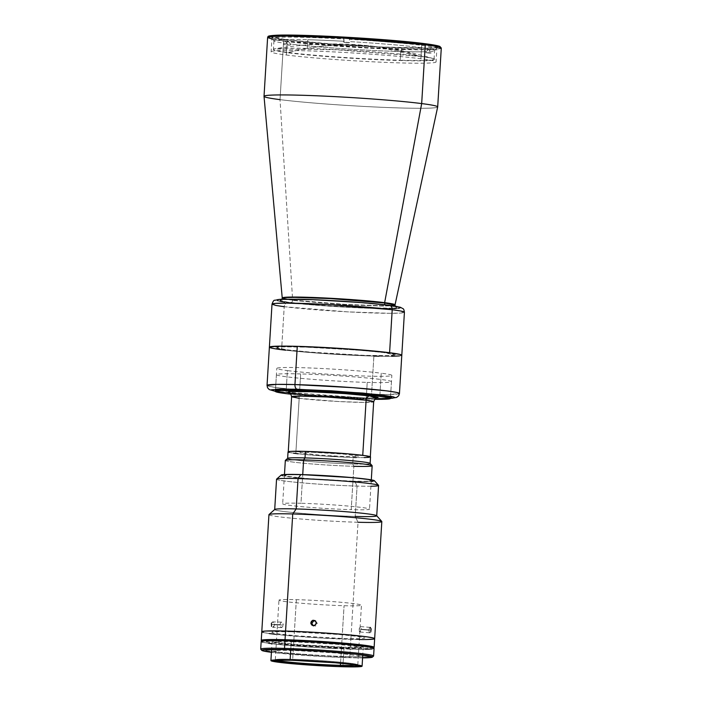 <?xml version="1.0" encoding="UTF-8"?>
<svg xmlns="http://www.w3.org/2000/svg" width="702" height="702" viewBox="0 0 702 702"><rect width="100%" height="100%" fill="white"/><g stroke="black" fill="none" stroke-linecap="round" stroke-linejoin="round"><path stroke-width="0.53" stroke-dasharray="3.51 2.63" d="M354.317 44.972C331.879 44.358 309.547 46.946 287.337 52.729L274.096 50.5L273.938 48.947L336.855 49.816L420.129 56.414L377.114 46.736L354.317 44.972A350.14 284.705 97.2 0 1 377.114 46.736A350.14 284.705 97.2 0 1 420.129 56.414A81.555 3.808 3.5 0 1 433.617 58.714A81.555 3.808 3.5 0 1 385.828 60.039A81.555 3.808 3.5 0 1 287.337 52.729A350.14 284.705 97.2 0 1 354.317 44.972L354.317 44.972M386.24 305.203C378.255 304.001 340.417 300.614 304.607 299.57C269.717 298.648 278.896 301.237 290.725 302.544A2.176 1.773 -82.8 0 0 292.629 300.43L282.23 298.262L292.629 300.43A2.176 1.773 97.2 0 1 290.725 302.544C298.71 303.755 336.548 307.143 372.358 308.178C407.248 309.108 398.069 306.52 386.24 305.203A2.176 1.773 97.2 0 1 386.091 305.195A2.176 1.773 -82.8 0 0 386.24 305.203L353.913 302.167L319.928 300.14L288.908 299.385L281.993 299.701L279.949 300.377L287.636 302.132L307.318 304.299L357.037 307.608L393.19 308.196L396.209 307.862L396.893 307.634L396.577 307.072L386.24 305.203M385.301 304.826A2.176 1.773 -82.8 0 0 386.091 305.195A2.176 1.773 97.2 0 1 385.301 304.826M394.998 305.159L392.058 305.809L382.344 306.046L346.542 304.808L292.629 300.43L346.542 304.808L382.344 306.046L392.058 305.809L394.998 305.159M267.62 37.469A86.995 4.063 -176.5 0 0 283.634 40.813L280.028 99.64L292.629 300.105A56.511 2.641 3.5 0 1 282.23 297.946L292.629 300.105A2.176 1.773 97.2 0 1 292.629 300.43A2.176 1.773 -82.8 0 0 292.629 300.105L280.028 99.64A86.995 4.063 -176.5 0 0 376.807 107.073A86.995 4.063 -176.5 0 0 437.679 106.95M269.085 36.829L284.582 39.751A1.088 0.886 -82.8 0 0 283.634 40.813L271.885 39.005M287.241 39.83A82.643 3.861 -176.5 0 0 379.449 46.902A82.643 3.861 -176.5 0 0 437.004 46.744A82.643 3.861 -176.5 0 0 421.797 43.568L420.875 58.749A82.643 3.861 3.5 0 1 436.082 61.925A82.643 3.861 3.5 0 1 378.518 62.083A82.643 3.861 3.5 0 1 286.311 55.01L287.241 39.83L286.311 55.01A82.643 3.861 3.5 0 1 271.104 51.834A82.643 3.861 3.5 0 1 328.659 51.667A82.643 3.861 3.5 0 1 420.875 58.749L421.797 43.568A82.643 3.861 -176.5 0 0 329.589 36.495A82.643 3.861 -176.5 0 0 272.034 36.653A82.643 3.861 -176.5 0 0 287.241 39.83L332.783 44.103L380.659 46.955L424.359 48.017L434.09 47.569L436.977 46.622L426.158 44.156L398.411 41.102L328.378 36.434L294.586 35.381L274.947 35.82L272.236 36.407L272.683 37.188L287.241 39.83M264.022 96.332A86.995 4.063 -176.5 0 0 280.028 99.64L283.634 40.813A1.088 0.886 97.2 0 1 284.582 39.751L273.192 38.005L268.805 36.583M395.042 304.852L382.151 305.721L346.332 304.466L292.629 300.105A56.511 2.641 3.5 0 0 355.493 304.931A56.511 2.641 3.5 0 0 395.042 304.852M388.943 305.273C380.502 304.001 340.531 300.43 302.694 299.324C265.83 298.35 275.526 301.088 288.022 302.474A4.352 3.536 -82.8 0 0 284.213 306.713L281.59 349.71L284.213 306.713A66.33 3.098 -176.5 0 0 358.231 312.39A66.33 3.098 -176.5 0 0 404.422 312.258L400.974 313.031L389.566 313.303L347.525 311.855L284.213 306.713A4.352 3.536 97.2 0 1 288.022 302.474C296.463 303.747 336.442 307.327 374.28 308.424C411.135 309.398 401.439 306.669 388.943 305.273L392.207 305.721M272.007 304.159A66.33 3.098 -176.5 0 0 284.213 306.713M271.042 347.964L278.089 349.236L271.042 347.964M269.384 347.157L269.384 347.165A66.33 3.098 -176.5 0 0 305.116 352.106A66.33 3.098 -176.5 0 0 373.894 356.081L324.491 353.589L285.6 350.193L324.491 353.589L373.894 356.081L371.551 394.305A4.352 2.527 -88.4 0 1 368.936 398.341A4.352 2.527 -88.4 0 1 368.778 398.324L275.395 391.321L316.681 395.577L368.778 398.324A4.352 2.527 91.6 0 0 368.936 398.341A4.352 2.527 91.6 0 0 371.551 394.305A66.33 3.098 3.5 0 1 302.773 390.33A66.33 3.098 3.5 0 1 267.041 385.389L270.182 386.53L280.01 388.03L313.776 391.216L371.551 394.305L373.894 356.081A66.33 3.098 -176.5 0 0 401.798 355.265A66.33 3.098 3.5 0 1 355.598 355.387A66.33 3.098 3.5 0 1 281.59 349.71M379.001 356.204L391.646 356.283L379.001 356.204M399.456 355.923L401.772 355.159L399.456 355.923M286.012 349.833L275.289 347.894L274.956 347.315L275.667 347.078L278.808 346.727L316.33 347.332L372.823 351.228L391.075 353.431L396.349 354.843L394.226 355.537L387.048 355.87L354.852 355.089L319.577 352.983L286.012 349.833M393.84 308.547L369.155 308.266L340.207 306.879L310.854 304.782L284.758 302.035M279.808 301.211L278.167 300.842M276.772 299.903L277.492 299.666M278.799 299.473L280.686 299.315M360.556 302.518L366.111 302.966M397.165 306.537L398.797 306.914M400.193 307.845L399.473 308.081M398.166 308.283L396.279 308.441M268.989 36.197L269.989 35.863M271.806 35.591L274.421 35.372M385.108 39.812L392.813 40.435M419.261 43.015L428.983 44.252M435.845 45.384L438.118 45.902M440.049 47.201L434.617 48.017L422.288 48.298L373.587 46.78L323.929 43.585L284.582 39.751L328.334 43.928C352.518 45.797 377.781 47.148 404.124 47.999C455.212 49.351 441.777 45.56 424.456 43.638M441.286 48.096L436.749 49.105L421.797 49.456L366.655 47.552L283.634 40.813A86.995 4.063 -176.5 0 0 380.695 48.262A86.995 4.063 -176.5 0 0 441.286 48.096M437.688 106.923A86.995 4.063 3.5 0 1 377.097 107.09A86.995 4.063 3.5 0 1 280.028 99.64M362.741 455.352L362.741 455.335A41.102 1.922 3.5 0 1 370.305 456.932A41.102 1.922 3.5 0 1 341.672 457.011A41.102 1.922 3.5 0 1 295.814 453.492A41.102 1.922 3.5 0 1 288.25 451.912A41.102 1.922 3.5 0 1 316.874 451.834A41.102 1.922 3.5 0 1 362.741 455.352L362.741 455.352M299.184 398.332L295.814 453.492L299.184 398.332L338.417 401.518L364.47 402.421L373.675 401.772A41.102 1.922 -176.5 0 1 345.051 401.851A41.102 1.922 -176.5 0 1 299.184 398.332A4.352 3.536 -82.8 0 0 296.218 393.919A4.352 3.536 97.2 0 1 299.184 398.332A41.102 1.922 -176.5 0 1 291.62 396.753M376.132 398.209L331.73 396.981L295.911 393.901L338.618 397.385L362.662 398.35L376.676 398.157M379.905 395.077L381.239 373.201A57.634 2.694 -176.5 0 0 316.935 368.269A57.634 2.694 -176.5 0 0 276.799 368.383A57.634 2.694 -176.5 0 0 287.399 370.595L285.995 393.62L287.399 370.595A57.634 2.694 -176.5 0 0 351.711 375.526A57.634 2.694 -176.5 0 0 391.848 375.412A57.634 2.694 -176.5 0 0 381.239 373.201L379.905 395.077M374.64 399.324A57.634 2.694 3.5 0 1 290.961 394.208L334.521 397.718L374.71 399.333M291.497 393.269L289.619 392.918M289.303 392.76L296.191 393.919A4.352 3.536 -82.8 0 0 295.911 393.901M400.745 51.544A80.467 3.756 -176.5 0 0 426.105 51.711L426.035 52.79A80.467 3.756 -176.5 0 0 428.299 52.703L428.369 51.615A80.467 3.756 -176.5 0 0 434.591 50.553A80.467 3.756 -176.5 0 0 349.499 41.593L349.429 42.673A80.467 3.756 -176.5 0 0 344.024 42.374L344.094 41.286A80.467 3.756 -176.5 0 0 307.809 39.733L307.283 48.412A80.467 3.756 3.5 0 1 390.716 53.229A80.467 3.756 3.5 0 1 434.064 59.231A80.467 3.756 3.5 0 1 400.219 60.223L400.745 51.544A80.467 3.756 3.5 0 1 290.374 44.024L288.733 41.804A82.643 3.861 -176.5 0 0 402.132 49.535L400.745 51.544L402.132 49.535A82.643 3.861 -176.5 0 0 428.211 49.702L426.105 51.711L426.035 52.79L429.984 53.124A84.819 3.958 -176.5 0 0 432.248 53.027L428.299 52.703A80.467 3.756 3.5 0 1 426.035 52.79L429.984 53.124L430.186 49.868L428.211 49.702L426.105 51.711A80.467 3.756 3.5 0 1 400.745 51.544L400.219 60.223A80.467 3.756 3.5 0 1 316.777 55.397A80.467 3.756 3.5 0 1 273.429 49.403A80.467 3.756 3.5 0 1 307.283 48.412L307.809 39.733A80.467 3.756 3.5 0 1 344.094 41.286L343.822 38.891L343.62 42.146L344.024 39.005A82.643 3.861 -176.5 0 0 271.999 38.61A82.643 3.861 -176.5 0 0 285.591 41.409L287.232 43.621A80.467 3.756 3.5 0 1 274.034 40.909A80.467 3.756 3.5 0 1 307.809 39.733A80.467 3.756 -176.5 0 0 273.964 40.734A80.467 3.756 -176.5 0 0 287.232 43.621L287.171 44.709L283.626 44.612L283.827 41.357L285.591 41.409L287.232 43.621L287.171 44.709L283.626 44.612A84.819 3.958 -176.5 0 0 286.767 45.007L290.312 45.103L290.374 44.024L288.733 41.804L286.96 41.751L286.767 45.007L290.312 45.103A80.467 3.756 3.5 0 1 287.171 44.709A80.467 3.756 -176.5 0 0 290.312 45.103L290.374 44.024A80.467 3.756 -176.5 0 0 400.745 51.544M430.475 49.614A82.643 3.861 -176.5 0 0 436.793 48.692A82.643 3.861 -176.5 0 0 349.429 39.312L349.499 41.593A80.467 3.756 3.5 0 1 434.494 50.728A80.467 3.756 3.5 0 1 428.369 51.615L430.475 49.614M349.429 42.673L349.026 42.453A84.819 3.958 -176.5 0 0 343.62 42.146L344.024 42.374A80.467 3.756 3.5 0 1 349.429 42.673M285.328 460.442A43.498 2.027 -176.5 0 0 308.757 463.689A43.498 2.027 -176.5 0 0 353.861 466.295L351.211 509.661A43.498 2.027 3.5 0 1 306.107 507.055A43.498 2.027 3.5 0 1 282.678 503.808A43.498 2.027 3.5 0 1 300.974 503.273L302.729 474.622L300.974 503.273A43.498 2.027 3.5 0 1 346.077 505.879A43.498 2.027 3.5 0 1 369.506 509.125A43.498 2.027 3.5 0 1 351.211 509.661L353.861 466.295A43.498 2.027 3.5 0 1 307.862 463.61A43.498 2.027 3.5 0 1 285.381 460.354M287.68 458.318A41.321 1.931 -176.5 0 0 309.038 461.416A41.321 1.931 -176.5 0 0 352.737 463.961L353.861 466.295L352.737 463.961A41.321 1.931 3.5 0 1 309.889 461.486A41.321 1.931 3.5 0 1 287.636 458.406L287.636 458.362M288.031 451.904A41.321 1.931 -176.5 0 0 310.293 454.984A41.321 1.931 -176.5 0 0 353.141 457.458L352.737 463.961L353.141 457.458A41.321 1.931 -176.5 0 0 370.516 456.949M356.318 457.537L364.198 457.581M369.059 457.362L370.507 456.888M289.066 452.404L293.454 453.202M298.139 453.79L326.377 456.177L353.141 457.458M355.914 454.957L361.732 455.449L355.914 454.957M295.077 451.509L300.904 452L295.077 451.509M330.431 456.002L336.249 456.493L330.431 456.002M312.32 452.272L344.866 454.212L358.573 456.177L346.226 456.581L318.822 455.072L299.982 452.676L312.32 452.272M370.121 463.408L370.121 463.452A41.321 1.931 3.5 0 1 352.737 463.961A41.321 1.931 -176.5 0 0 370.086 463.364M353.861 466.295A43.498 2.027 -176.5 0 0 372.157 465.751M391.462 381.686L390.505 397.297A57.634 2.694 3.5 0 1 376.316 398.192A57.634 2.694 3.5 0 1 366.268 398.008L367.225 382.397A57.634 2.694 -176.5 0 0 391.462 381.686A57.634 2.694 -176.5 0 0 360.416 377.386A57.634 2.694 -176.5 0 0 300.658 373.938L299.701 389.549L300.658 373.938A57.634 2.694 -176.5 0 0 276.412 374.649A57.634 2.694 -176.5 0 0 307.458 378.94A57.634 2.694 -176.5 0 0 367.225 382.397L366.268 398.008L384.45 398.122L390.487 397.209M301.676 346.902L361.767 350.351L383.397 352.536L394.173 354.712L388.03 355.642L364.645 355.37L309.415 352.071L287.785 349.886L277.439 348.008L277.123 347.446L280.835 346.893L301.676 346.902M399.456 393.489A66.33 3.098 3.5 0 1 371.551 394.305L389.698 394.506L399.456 393.489M390.444 398.359L368.778 398.324L390.777 398.341M275.482 390.338L283.029 392.067L307.292 394.621L366.268 398.008A57.634 2.694 3.5 0 1 289.443 392.883A57.634 2.694 3.5 0 1 275.456 390.259L276.799 368.383M373.99 647.498L365.47 648.2L350.342 648.025L350.868 639.355A56.546 2.641 3.5 0 1 292.243 635.968A56.546 2.641 3.5 0 1 261.776 631.747A56.546 2.641 -176.5 0 0 292.243 635.968A56.546 2.641 -176.5 0 0 350.868 639.355L350.342 648.025A56.546 2.641 3.5 0 1 293.927 644.822A56.546 2.641 3.5 0 1 261.451 640.672M344.059 647.226L342.866 666.742L344.059 647.226A45.674 2.132 -176.5 0 0 363.276 646.665A45.674 2.132 -176.5 0 0 338.671 643.26A45.674 2.132 -176.5 0 0 291.312 640.522A45.674 2.132 -176.5 0 0 272.104 641.093A45.674 2.132 -176.5 0 0 296.7 644.489A45.674 2.132 -176.5 0 0 344.059 647.226L362.627 646.981L363.259 646.595L362.135 646.112L354.87 644.91L325.333 642.233L291.312 640.522L290.751 649.745L291.312 640.522L276.904 640.435L272.122 641.154L278.097 642.523L297.332 644.55L344.059 647.226M356.634 665.215A41.321 1.931 -176.5 0 0 357.766 664.741A41.321 1.931 -176.5 0 0 334.687 661.679A41.321 1.931 -176.5 0 0 292.699 659.275L292.006 660.284L292.699 659.275A41.321 1.931 3.5 0 1 335.547 661.749A41.321 1.931 3.5 0 1 357.801 664.829A41.321 1.931 3.5 0 1 356.634 665.215M296.349 599.648L292.699 659.275L296.349 599.648A41.321 1.931 -176.5 0 0 278.966 600.157A41.321 1.931 -176.5 0 0 301.219 603.237A41.321 1.931 -176.5 0 0 344.068 605.712A41.321 1.931 -176.5 0 0 361.451 605.203A41.321 1.931 -176.5 0 0 339.189 602.123A41.321 1.931 -176.5 0 0 296.349 599.648M340.549 663.232L344.068 605.712L340.549 663.232M276.439 660.31A41.321 1.931 3.5 0 1 275.316 659.783A41.321 1.931 3.5 0 1 292.699 659.275A41.321 1.931 -176.5 0 0 275.368 659.696A41.321 1.931 -176.5 0 0 276.439 660.31M373.894 647.542A56.546 2.641 3.5 0 1 350.342 648.025L292.48 644.708L271.656 642.602L261.267 640.505M359.354 639.522A56.546 2.641 3.5 0 1 350.868 639.355A56.546 2.641 -176.5 0 0 374.657 638.653L374.657 638.653M261.179 641.505A56.546 2.641 -176.5 0 0 291.646 645.726A56.546 2.641 -176.5 0 0 350.272 649.113L349.807 656.703A56.546 2.641 3.5 0 1 291.181 653.316A56.546 2.641 3.5 0 1 260.714 649.096M260.775 649.227A56.546 2.641 -176.5 0 0 292.357 653.413A56.546 2.641 -176.5 0 0 349.807 656.703L349.113 657.704A55.458 2.589 3.5 0 1 271.42 652.316L324.052 656.633L349.113 657.704L349.807 656.703A56.546 2.641 -176.5 0 0 373.525 656.124M362.583 657.888L349.113 657.704A55.458 2.589 3.5 0 0 362.583 657.888M342.207 656.826L355.932 656.914L359.889 656.589L360.161 656.01L336.477 653L295.568 650.552L280.335 650.306L273.692 651.044L279.387 652.342L297.701 654.273L342.207 656.826M271.586 643.681L319.199 647.7L365.409 649.289M372.069 648.981L374.043 648.332M262.592 642.19L268.612 643.278M292.506 641.768L337.013 644.322L355.326 646.252L361.021 647.551L356.467 648.244L342.743 648.157L298.236 645.594L279.922 643.673L274.228 642.374L278.773 641.681L292.506 641.768M373.596 656.001A56.546 2.641 3.5 0 1 349.807 656.703L350.272 649.113A56.546 2.641 -176.5 0 0 374.061 648.411M261.398 641.523L261.469 640.435A56.327 2.632 -176.5 0 0 336.337 647.498L336.276 648.587A56.327 2.632 3.5 0 1 261.398 641.523A56.327 2.632 3.5 0 1 273.727 640.636L298.973 641.33A56.327 2.632 3.5 0 1 373.841 648.402A56.327 2.632 3.5 0 1 361.512 649.289L361.583 648.2A56.327 2.632 -176.5 0 0 373.912 647.314L373.841 648.402M361.583 648.2L336.337 647.498L336.276 648.587L361.512 649.289L361.583 648.2M268.945 514.663A56.546 2.641 -176.5 0 0 299.403 518.875A56.546 2.641 -176.5 0 0 358.038 522.262L355.221 516.444L358.038 522.262L350.868 639.355L358.038 522.262A56.546 2.641 -176.5 0 0 381.818 521.56M371.104 630.598L370.972 628.158L370.024 627.465L369.05 629.115L369.138 632.063L370.138 632.765L371.104 630.598M370.665 627.588L369.375 628.229L368.892 630.159L359.012 629.343L360.38 626.588L361.1 627.342L361.276 629.246L371.156 630.063L371.139 629.027M312.513 625.307L315.417 626.061L316.979 624.675L317.251 623.648L316.233 623.078L317.251 623.648L316.576 621.691L314.707 620.787M314.856 620.559L315.733 621.051M283.178 623.99L283.239 625.052L274.377 624.798L274.008 622.823L272.92 621.893L271.788 622.542L271.235 624.403L280.107 624.648L280.642 622.788L281.774 622.139L283.178 623.99M281.169 622.27L281.774 622.139M271.788 622.542L271.288 625.456L272.587 627.307L273.771 626.658L274.377 624.798L283.239 625.052L283.046 626.07L281.441 627.553L280.414 626.623L280.107 624.648L271.235 624.403L271.551 626.377L272.587 627.307L274.184 625.824L274.192 623.262L272.92 621.893L271.411 623.376M274.763 509.459A51.106 2.387 -176.5 0 0 301.176 513.285A51.106 2.387 -176.5 0 0 355.221 516.444L357.081 486.082L355.221 516.444A51.106 2.387 -176.5 0 0 376.676 515.698M370.91 486.24A51.106 2.387 3.5 0 1 357.081 486.082A51.106 2.387 -176.5 0 0 378.58 485.451M282.327 475.71L311.179 479.027L354.835 481.432L357.081 486.082L354.835 481.432A46.762 2.185 -176.5 0 0 374.456 480.747M281.221 475.043A46.762 2.185 -176.5 0 0 305.388 478.545A46.762 2.185 -176.5 0 0 354.835 481.432L371.437 481.44M372.859 481.318L374.385 480.993M352.948 481.186L308.441 478.632L290.128 476.702L284.433 475.403L288.987 474.719L306.309 474.912L347.227 477.36L365.54 479.291L371.235 480.589L366.681 481.274L352.948 481.186M276.553 479.212A51.106 2.387 -176.5 0 0 304.089 483.02A51.106 2.387 -176.5 0 0 357.081 486.082A51.106 2.387 3.5 0 1 303.036 482.932A51.106 2.387 3.5 0 1 276.614 479.106M355.221 516.444A51.106 2.387 3.5 0 1 302.229 513.381A51.106 2.387 3.5 0 1 274.701 509.573L274.701 509.512M358.038 522.262A56.546 2.641 3.5 0 1 298.236 518.778A56.546 2.641 3.5 0 1 269.006 514.54M282.064 627.43L281.441 627.553M312.197 625.298L313.355 625.938M371.016 631.107L371.156 630.063L361.276 629.246L360.056 632.011L359.266 631.247L359.012 629.343L368.892 630.159L369.489 632.634L370.735 631.993M272.587 627.307L273.21 627.184M272.92 621.893L272.315 622.016M366.005 639.531L319.796 637.942L275.605 634.336M269.208 633.52L263.189 632.432M374.64 638.574L372.665 639.224M291.216 631.774L276.456 631.677L272.209 632.028L271.92 632.651L280.151 634.143L297.376 635.889L345.217 638.636L359.977 638.732L364.873 637.986L356.283 636.258L339.066 634.52L291.216 631.774M433.617 58.714C415.101 53.159 396.27 49.166 377.114 46.736C342.734 42.374 308.345 43.112 273.938 48.947M281.923 299.219L281.151 299.894L282.099 299.728C286.565 299.087 300.535 299.289 323.999 300.333C349.429 301.641 370.13 303.264 386.1 305.195L395.867 306.914L395.191 306.151M437.004 46.744L436.082 61.925M272.034 36.653L271.104 51.834M296.191 393.919C315.672 396.56 369.638 399.412 376.465 398.095M390.575 396.235L391.848 375.412M434.064 59.231L434.591 50.553M436.793 48.692L434.494 50.728M271.999 38.61L274.034 40.909M273.964 40.734L273.429 49.403M284.468 474.543L282.678 503.808M371.297 479.852L369.506 509.125M275.395 391.356L293.182 393.576L332.327 396.639L368.919 398.332L390.444 398.394M275.456 390.259L276.412 374.649M272.104 641.093L271.595 649.376M357.766 664.741L358.783 665.882M357.801 664.829L361.451 605.203M275.316 659.783L278.966 600.157M275.368 659.696L274.219 660.714M363.276 646.665L362.767 654.957M360.442 626.588L370.305 627.404M281.686 622.13L272.832 621.884M281.528 627.562L272.674 627.316M359.994 632.011L369.857 632.827"/><path stroke-width="1.05" d="M280.028 99.64A86.995 4.063 3.5 0 1 264.022 96.297A86.995 4.063 3.5 0 1 324.614 96.13A86.995 4.063 3.5 0 1 421.674 103.58A86.995 4.063 -176.5 0 0 324.315 96.113A86.995 4.063 -176.5 0 0 264.022 96.332L282.23 297.946A56.511 2.641 3.5 0 1 321.393 297.815A56.511 2.641 3.5 0 1 384.643 302.659A2.176 1.773 -82.8 0 0 384.608 302.983L330.686 298.604L294.884 297.367L285.17 297.604L282.23 298.262L285.17 297.604L294.884 297.367L330.686 298.604L384.608 302.983A2.176 1.773 -82.8 0 0 385.301 304.826A2.176 1.773 97.2 0 1 384.608 302.983L394.998 305.159L384.608 302.983A2.176 1.773 97.2 0 1 384.643 302.659L421.674 103.58L425.272 44.752A86.995 4.063 -176.5 0 0 328.211 37.303A86.995 4.063 -176.5 0 0 267.62 37.469L272.148 36.46L287.109 36.1L342.243 38.005L425.272 44.752A1.088 0.886 -82.8 0 0 424.456 43.638L337.864 36.741L283.713 35.109L271.13 35.67L269.085 36.829M271.885 39.005L267.62 37.469C268.831 36.837 265.435 36.013 274.149 35.381C294.577 33.67 388.873 38.856 424.526 43.647A1.088 0.886 97.2 0 1 425.272 44.752L436.232 46.402L441.286 48.096A86.995 4.063 -176.5 0 0 425.272 44.752L421.674 103.58L384.643 302.659L391.821 303.747L395.042 304.852L395.191 306.151M284.213 306.713L275.86 305.449L272.007 304.159L275.465 303.396L286.872 303.124L328.913 304.571L392.216 309.714A4.352 3.536 -82.8 0 0 389.25 305.3A4.352 3.536 -82.8 0 0 388.943 305.273A4.352 3.536 97.2 0 1 389.25 305.3A4.352 3.536 97.2 0 1 392.216 309.714A66.33 3.098 -176.5 0 0 318.208 304.036A66.33 3.098 -176.5 0 0 272.007 304.159C273.06 301.263 273.955 299.973 274.684 300.289L280.054 299.315L298.157 299.21C324.385 299.701 369.524 302.711 389.224 305.3L400.272 307.222L402.992 308.678C403.589 308.757 404.071 309.959 404.422 312.258A66.33 3.098 -176.5 0 0 392.216 309.714L389.592 352.711L392.216 309.714L400.579 310.977L404.422 312.258L401.798 355.265A66.33 3.098 -176.5 0 0 366.067 350.316A66.33 3.098 -176.5 0 0 297.279 346.34L276.351 346.209L269.41 347.262L271.042 347.964L269.542 346.963L276.351 346.209L297.279 346.34A66.33 3.098 -176.5 0 0 269.384 347.165A66.33 3.098 3.5 0 1 315.575 347.034A66.33 3.098 3.5 0 1 389.592 352.711L346.691 348.833L297.279 346.34L294.945 384.573L276.807 384.371L267.041 385.389A66.33 3.098 3.5 0 1 294.945 384.573L297.279 346.34L346.691 348.833L389.592 352.711A66.33 3.098 3.5 0 1 401.798 355.265L399.456 393.489L396.323 392.348L386.486 390.847L352.729 387.662L294.945 384.573A66.33 3.098 3.5 0 1 363.724 388.548A66.33 3.098 3.5 0 1 399.456 393.489L398.701 395.726L396.621 397.437L390.444 398.394M281.59 349.71L285.6 350.193L281.59 349.71A66.33 3.098 3.5 0 1 269.384 347.165L272.007 304.159M373.894 356.081L379.001 356.204L373.894 356.081M391.646 356.283L399.456 355.923L391.646 356.283M401.632 355.458L400.14 354.457L389.592 352.711L400.14 354.457L401.632 355.458M284.758 302.035L279.808 301.211M278.167 300.842L276.772 299.903M277.492 299.666L278.799 299.473M280.686 299.315L313.224 299.684L360.556 302.518M366.111 302.966L388.943 305.273M392.207 305.721L397.165 306.537M398.797 306.914L400.193 307.845M399.473 308.081L398.166 308.283M396.279 308.441L393.84 308.547M281.923 299.219L282.23 297.946L285.038 297.288L294.647 297.043L330.466 298.271L384.643 302.659A56.511 2.641 3.5 0 1 395.042 304.852L437.679 106.95A86.995 4.063 -176.5 0 0 421.674 103.58A86.995 4.063 3.5 0 1 437.688 106.923L441.286 48.096L439.873 46.437C437.758 45.595 432.643 44.665 424.526 43.647A1.088 0.886 97.2 0 0 424.456 43.638M269.989 35.863L271.806 35.591M274.421 35.372L292.216 35.135L319.507 35.89L385.108 39.812M392.813 40.435L419.261 43.015M428.983 44.252L435.845 45.384M438.118 45.902L440.049 47.201M376.456 398.095L376.465 398.095C375.886 397.525 374.956 398.754 373.675 401.772L366.111 400.193L362.741 455.335L366.111 400.193A41.102 1.922 -176.5 0 0 320.252 396.674A41.102 1.922 -176.5 0 0 291.62 396.753L299.184 398.332M289.882 392.971L287.653 392.014L290.531 391.584L310.416 391.707L344.866 393.603L369.919 395.954A4.352 3.536 -82.8 0 0 366.111 400.193A4.352 3.536 97.2 0 1 369.919 395.954L376.132 398.209M291.497 393.269L295.911 393.901A4.352 3.536 97.2 0 1 296.218 393.919M379.835 396.226L379.905 395.077L379.835 396.226A57.634 2.694 3.5 0 1 390.435 398.446A57.634 2.694 3.5 0 1 374.64 399.324L388.408 399.026L390.417 398.359L387.478 397.402L368.155 394.945L336.951 392.479L304.396 390.847L281.449 390.584L276.202 391.014L275.412 391.488L275.842 391.777L285.995 393.62A57.634 2.694 3.5 0 1 275.386 391.409A57.634 2.694 3.5 0 1 315.531 391.295A57.634 2.694 3.5 0 1 379.835 396.226M290.961 394.208A57.634 2.694 3.5 0 1 285.995 393.62L290.961 394.208M295.911 393.901C286.741 392.883 279.633 390.874 306.669 391.593C334.415 392.4 363.733 395.015 369.919 395.954L377.922 397.402L378.167 397.841L375.298 398.271M370.305 456.932L373.675 401.772A41.102 1.922 -176.5 0 0 366.111 400.193L326.878 397.007L300.833 396.103L291.62 396.753C290.716 393.585 289.935 392.26 289.303 392.76M370.419 457.072L365.093 455.651L347.692 453.817L305.414 451.395L305.019 457.897L305.414 451.395A41.321 1.931 -176.5 0 0 288.031 451.904L287.636 458.406A41.321 1.931 3.5 0 1 305.019 457.897L303.624 459.907L305.019 457.897A41.321 1.931 -176.5 0 0 287.68 458.318L285.381 460.354A43.498 2.027 3.5 0 1 303.624 459.907L302.729 474.622L303.624 459.907A43.498 2.027 -176.5 0 0 285.328 460.442L284.468 474.543M353.141 457.458L356.318 457.537M364.198 457.581L369.059 457.362M371.297 479.852L372.157 465.751A43.498 2.027 -176.5 0 0 348.727 462.513A43.498 2.027 -176.5 0 0 303.624 459.907A43.498 2.027 3.5 0 1 347.823 462.434A43.498 2.027 3.5 0 1 372.121 465.654L370.086 463.364A41.321 1.931 -176.5 0 0 346.999 460.301A41.321 1.931 -176.5 0 0 305.019 457.897A41.321 1.931 3.5 0 1 347.859 460.372A41.321 1.931 3.5 0 1 370.121 463.452L370.516 456.949A41.321 1.931 -176.5 0 0 348.262 453.869A41.321 1.931 -176.5 0 0 305.414 451.395L290.742 451.386L288.136 451.781L289.066 452.404M293.454 453.202L298.139 453.79M372.121 465.654A43.498 2.027 3.5 0 1 353.861 466.295M390.365 397.464L389.066 396.604L382.941 395.489L358.678 392.936L299.701 389.549A57.634 2.694 3.5 0 1 359.468 392.997A57.634 2.694 3.5 0 1 390.505 397.297L390.505 397.288M275.395 391.321L276.14 389.162L297.192 389.224A4.352 2.527 -88.4 0 1 294.945 384.573A4.352 2.527 91.6 0 0 297.192 389.224L362.952 393.067L392.023 396.516L390.444 398.359L392.664 398.183L394.831 397.472L393.304 396.814L379.694 394.726L331.256 390.777L280.607 389.04L271.27 389.803L275.395 391.321M275.386 391.4L275.456 390.259A57.634 2.694 3.5 0 1 299.701 389.549L281.52 389.435L275.482 390.338M263.189 632.432L261.916 631.581L265.496 631.045L285.565 631.054A56.546 2.641 -176.5 0 0 261.776 631.747A56.546 2.641 3.5 0 1 285.565 631.054L285.038 639.724L285.565 631.054A56.546 2.641 3.5 0 1 344.199 634.441A56.546 2.641 3.5 0 1 374.657 638.653A56.546 2.641 -176.5 0 0 344.199 634.441A56.546 2.641 -176.5 0 0 285.565 631.054L292.725 513.961L285.565 631.054L316.646 632.467L348.253 634.801L367.234 636.881L373.245 637.978L374.517 638.829M261.451 640.672A56.546 2.641 3.5 0 1 261.249 640.426A56.546 2.641 3.5 0 1 285.038 639.724L316.111 641.137L347.718 643.471L369.208 645.945L373.683 646.963L373.99 647.498L373.332 647.718M290.119 660.038L290.751 649.745L290.119 660.038L324.14 661.749L353.676 664.425L360.942 665.628L362.065 666.11L361.433 666.496L342.866 666.742A45.674 2.132 3.5 0 1 295.507 664.004A45.674 2.132 3.5 0 1 270.911 660.608A45.674 2.132 3.5 0 1 290.119 660.038A45.674 2.132 3.5 0 1 337.478 662.776A45.674 2.132 3.5 0 1 362.083 666.18A45.674 2.132 3.5 0 1 342.866 666.742L308.854 665.031L279.308 662.363L272.051 661.152L270.928 660.67L271.551 660.292L290.119 660.038M340.426 665.338A41.321 1.931 -176.5 0 0 356.634 665.215A41.321 1.931 3.5 0 1 340.426 665.338L340.549 663.232L340.426 665.338A41.321 1.931 3.5 0 1 276.439 660.31A41.321 1.931 -176.5 0 0 340.426 665.338L340.988 666.505L340.426 665.338M292.006 660.284A42.41 1.983 3.5 0 1 335.1 662.749A42.41 1.983 3.5 0 1 358.783 665.882A42.41 1.983 3.5 0 1 340.988 666.505A42.41 1.983 3.5 0 1 296.139 663.89A42.41 1.983 3.5 0 1 274.219 660.714A42.41 1.983 3.5 0 1 292.006 660.284L278.624 660.196L274.763 660.512L274.5 661.082L297.587 664.013L337.478 666.4L354.37 666.593L358.81 665.917L353.255 664.654L335.398 662.776L292.006 660.284M261.697 640.794L261.267 640.505L262.048 640.04L267.19 639.61L285.038 639.724A56.546 2.641 3.5 0 1 343.664 643.111A56.546 2.641 3.5 0 1 374.131 647.332A56.546 2.641 3.5 0 1 373.894 647.542M373.92 648.587L372.648 647.735L366.637 646.639L347.657 644.559L316.049 642.225L284.968 640.812A56.546 2.641 -176.5 0 0 261.179 641.505L260.714 649.096A56.546 2.641 3.5 0 1 284.503 648.402L284.968 640.812L264.9 640.803L261.32 641.338L262.592 642.19M372.376 657.133L373.525 656.124A56.546 2.641 -176.5 0 0 344.305 651.886A56.546 2.641 -176.5 0 0 284.503 648.402A56.546 2.641 -176.5 0 0 260.775 649.227L261.793 650.377A55.458 2.589 3.5 0 1 285.065 649.561L284.503 648.402L285.065 649.561L320.981 651.28L355.124 654.071L372.007 656.66L372.306 657.186L370.489 657.581L362.583 657.888A55.458 2.589 3.5 0 0 372.376 657.133A55.458 2.589 3.5 0 0 343.717 652.983A55.458 2.589 3.5 0 0 285.065 649.561L262.522 649.868L261.758 650.333L263.127 650.921L271.946 652.377M271.42 652.316A55.458 2.589 3.5 0 1 261.793 650.377M365.409 649.289L372.069 648.981M268.612 643.278L271.937 643.725M374.061 648.411A56.546 2.641 -176.5 0 0 343.603 644.199A56.546 2.641 -176.5 0 0 284.968 640.812L284.503 648.402A56.546 2.641 3.5 0 1 343.138 651.789A56.546 2.641 3.5 0 1 373.596 656.001L374.061 648.411M373.841 648.402L373.912 647.314A56.327 2.632 -176.5 0 0 299.034 640.25L298.973 641.33L299.034 640.25L273.798 639.548L273.727 640.619L273.798 639.548A56.327 2.632 -176.5 0 0 261.469 640.435L261.398 641.523M359.354 639.522A56.546 2.641 3.5 0 0 374.657 638.653L381.818 521.56A56.546 2.641 -176.5 0 0 351.36 517.348A56.546 2.641 -176.5 0 0 292.725 513.961A56.546 2.641 3.5 0 1 350.184 517.251A56.546 2.641 3.5 0 1 381.765 521.437A56.546 2.641 3.5 0 1 358.038 522.262M310.854 623.306L311.381 621.296L313.162 620.235L315.172 620.761L316.216 622.551L315.689 624.561L313.891 625.614L311.89 625.096L310.854 623.306M370.735 631.993L371.139 629.027L370.252 627.404M315.733 621.051L313.662 620.928L311.846 623.341L310.828 622.779L312.644 620.366L314.873 620.559M314.715 620.48L316.093 622.033L315.961 624.104L314.408 625.491L312.197 625.298M271.411 623.376L271.551 626.377M381.765 521.437L376.676 515.698A51.106 2.387 -176.5 0 0 348.131 511.907A51.106 2.387 -176.5 0 0 296.2 508.941L292.725 513.961L296.2 508.941A51.106 2.387 3.5 0 1 349.192 512.004A51.106 2.387 3.5 0 1 376.72 515.812A51.106 2.387 3.5 0 1 355.221 516.444M376.72 515.812L378.58 485.451A51.106 2.387 -176.5 0 0 351.053 481.642A51.106 2.387 -176.5 0 0 298.052 478.58L296.2 508.941L298.052 478.58A51.106 2.387 3.5 0 1 349.982 481.554A51.106 2.387 3.5 0 1 378.536 485.336A51.106 2.387 3.5 0 1 370.91 486.24M378.536 485.336L374.456 480.747A46.762 2.185 -176.5 0 0 348.341 477.281A46.762 2.185 -176.5 0 0 300.833 474.561L298.052 478.58L300.833 474.561L284.231 474.552L281.274 475L282.327 475.71M371.2 481.449L372.859 481.318M374.385 480.993L370.437 479.703L352.667 477.658L300.833 474.561A46.762 2.185 -176.5 0 0 281.221 475.043L276.614 479.106A51.106 2.387 3.5 0 1 298.052 478.58A51.106 2.387 -176.5 0 0 276.553 479.212L274.701 509.573A51.106 2.387 3.5 0 1 296.2 508.941A51.106 2.387 -176.5 0 0 274.763 509.459L269.006 514.54A56.546 2.641 3.5 0 1 292.725 513.961A56.546 2.641 -176.5 0 0 268.945 514.663L261.249 640.426M312.346 625.368L310.977 623.824L310.828 622.779L311.846 623.341L313.355 625.938M275.605 634.336L269.208 633.52M372.665 639.224L366.005 639.531M264.022 96.297L267.62 37.469M288.25 451.912L291.62 396.753M390.435 398.438L390.575 396.235M269.384 347.165L267.041 385.389L267.523 387.706L269.226 389.566L275.395 391.356M271.595 649.376L270.911 660.6M362.767 654.957L362.083 666.18M374.657 638.653L374.131 647.332"/></g></svg>
